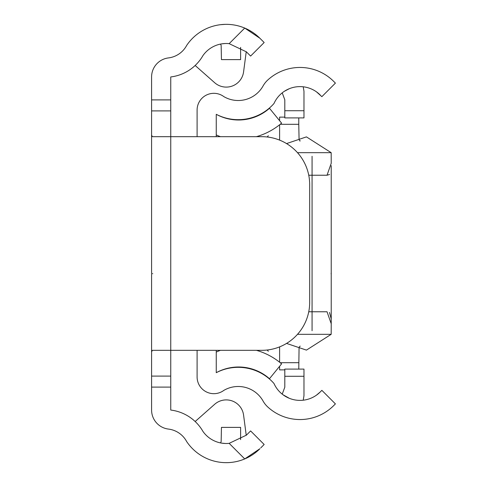 <?xml version="1.0" encoding="UTF-8"?>
<svg xmlns="http://www.w3.org/2000/svg" width="487" height="487" viewBox="0 0 487 487"><rect width="100%" height="100%" fill="white"/><g stroke="black" fill="none" stroke-linecap="round" stroke-linejoin="round"><path stroke-width="0.73" d="M152.589 273.438L152.699 273.81M229.158 443.347A28.502 28.502 0 0 1 202.976 431.458A43.112 43.112 0 0 0 170.748 410.054L170.748 350.323L152.376 350.323L151.591 351.851L151.591 410.054A19.163 19.163 0 0 0 168.435 429.077A23.954 23.954 0 0 1 186.667 441.563A47.665 47.665 0 0 0 259.948 448.697L244.736 458.924L229.158 443.347L246.398 435.153L250.616 430.934L264.161 444.485L260.776 447.87M151.591 351.851L151.591 135.149L152.376 136.677L170.748 136.677L170.748 76.946A43.112 43.112 0 0 0 202.976 55.542A28.502 28.502 0 0 1 229.158 43.653L244.736 28.076A47.665 47.665 0 0 0 186.667 45.437A23.954 23.954 0 0 1 168.435 57.923A19.163 19.163 0 0 0 151.591 76.946L151.591 135.149M151.591 110.908L170.748 110.908L151.591 110.908M170.748 376.092L151.591 376.092L170.748 376.092M259.948 38.303A47.665 47.665 0 0 0 244.736 28.076L259.948 38.303L264.161 42.515L250.616 56.066L246.398 51.847L229.158 43.653M221.853 43.842L225.244 43.52M227.423 24.356L227.423 24.356A47.665 47.665 0 0 0 225.244 24.35L220.453 24.691M225.244 462.65A47.665 47.665 0 0 0 227.423 462.644M221.853 443.158L225.244 443.48M170.748 387.11L151.591 387.11M151.591 99.89L170.748 99.89M195.159 421.523L214.664 404.289A17.483 17.483 0 0 1 243.579 415.107L246.239 435.311M195.159 65.477L214.664 82.711A17.483 17.483 0 0 0 243.579 71.893L246.239 51.689M170.748 136.677L261.769 136.677A47.903 47.903 0 0 1 309.671 184.579L309.671 302.421A47.903 47.903 0 0 1 261.769 350.323L170.748 350.323L170.748 136.677M240.615 439.609L240.615 427.385L221.451 427.385L221.153 441.441A2.392 2.392 0 0 1 220.331 442.878M220.331 44.122A2.392 2.392 0 0 1 221.153 45.559L221.451 59.615L240.615 59.615L240.615 47.391M284.81 376.281L284.81 369.097L303.973 369.097L303.973 376.281L284.81 376.281L284.81 387.202L282.216 394.147M303.224 400.204L303.973 395.754L303.973 376.281M303.973 110.719L303.973 117.903L284.81 117.903L284.81 110.719L303.973 110.719L303.973 91.246L303.224 86.796M282.216 92.853L284.81 99.798L284.81 110.719M284.347 91.306L289.315 88.701M216.258 136.677L216.258 114.311A47.665 47.665 0 0 0 273.98 103.518A28.502 28.502 0 0 1 320.172 94.965L316.495 91.86L321.864 96.657L335.409 83.107L333.717 81.414A47.665 47.665 0 0 0 267.771 80.014A23.954 23.954 0 0 0 263.083 85.943A28.502 28.502 0 0 1 223.856 96.627A16.765 16.765 0 0 0 197.095 110.086L197.095 136.677M197.095 350.323L197.095 376.914A16.765 16.765 0 0 0 223.856 390.373A28.502 28.502 0 0 1 263.083 401.057A23.954 23.954 0 0 0 267.771 406.986A47.665 47.665 0 0 0 333.717 405.586L335.409 403.893L321.864 390.343L320.172 392.035A28.502 28.502 0 0 1 273.98 383.482A47.665 47.665 0 0 0 216.258 372.689L216.258 350.323M316.495 395.14L320.172 392.035L316.495 395.14M289.315 398.299L282.923 394.695M216.258 352.113A35.928 35.928 0 0 1 220.483 350.323M256.399 350.323A66.829 66.829 0 0 1 281.589 363.862L269.481 378.722A46.588 46.588 0 0 0 216.258 372.689M220.483 136.677A35.928 35.928 0 0 1 216.258 134.887M216.258 114.311A46.588 46.588 0 0 0 269.481 108.278L281.589 123.138A66.829 66.829 0 0 1 256.399 136.677M329.553 174.498L327.027 175.235L331.227 163.279L331.178 152.675L306.445 136.884L286.551 143.58M331.075 273.438A4.791 4.791 0 0 1 331.227 274.631M299.852 141.06L299.852 141.06A28.502 28.502 0 0 0 300.169 140.913L300.169 140.834A2.392 2.392 0 0 1 299.067 139.197L298.768 124.307L280.189 124.307M286.551 343.42L306.445 350.116L331.178 334.326L331.227 323.739L327.027 311.765L312.07 311.765L312.07 330.716M267.132 350.025L268.337 351.285M331.227 165.665L331.227 321.359L331.227 165.665M312.07 156.284L312.07 175.235L327.027 175.235M268.337 135.715L267.132 136.975M308.752 311.765L312.07 311.765L312.07 175.235L308.752 175.235M329.462 312.429L331.203 318.918M331.209 319.131L331.227 323.721M300.169 346.087L300.169 346.166A2.392 2.392 0 0 0 299.067 347.803L298.768 369.097M279.605 362.225L279.605 346.878M284.81 369.877L279.605 369.877L279.605 366.297M279.605 140.122L279.605 124.775M279.605 120.703L279.605 117.124L284.81 117.124M298.768 117.903L298.768 124.307M297.502 152.675L331.178 152.675M297.502 334.326L331.178 334.326M280.189 362.693L298.768 362.693"/></g></svg>
